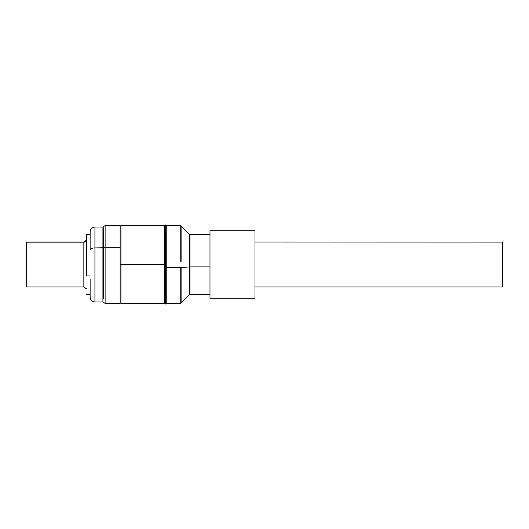 <?xml version="1.0" encoding="UTF-8"?>
<svg xmlns="http://www.w3.org/2000/svg" width="529" height="529" viewBox="0 0 529 529"><rect width="100%" height="100%" fill="white"/><g stroke="black" fill="none" stroke-linecap="round" stroke-linejoin="round"><path stroke-width="0.79" d="M120.949 264.5L120.109 264.5L120.949 264.5L120.949 303.474L120.949 264.5L164.122 264.5L120.949 264.5L120.949 225.526L120.949 264.5M164.122 303.474L164.122 225.526L164.122 303.474L120.949 303.474M254.965 230.776L254.965 298.224L254.965 230.77L209.993 230.77L209.993 298.224L254.965 298.224L209.993 298.23L209.993 230.776M189.937 262.106L189.937 234.612L189.937 266.894L209.993 266.894L189.937 266.894L189.937 294.481L209.993 294.481M166.218 261.399L166.218 225.711L166.218 267.601L180.257 267.601L166.218 267.601L166.218 303.415L180.257 303.415L180.257 267.601L181.103 267.575L180.257 267.601L180.257 303.415L181.103 303.064L181.103 267.575L189.514 266.907L181.103 267.575L181.103 303.064L189.514 294.66L189.514 266.907L189.937 266.894L189.514 266.907L189.514 234.44L189.514 262.093M165.795 225.407L166.218 225.585L166.218 303.415L165.795 303.593L165.795 225.407L165.22 224.838L165.22 267.667L165.22 224.838L164.374 225.685L164.374 267.595L165.22 267.667L164.374 267.595L164.374 303.315L165.22 304.162L165.22 267.667L165.795 267.621L165.22 267.667L165.22 304.162L165.795 303.593L165.795 267.621L166.218 267.601L165.795 267.621L165.795 225.533L165.795 261.379M164.374 225.685L164.374 303.315M180.257 261.399L180.257 225.585L166.218 225.585M180.257 225.585L181.103 225.936L181.103 261.425M189.514 266.907L189.514 234.34L189.937 234.519L189.937 294.481L189.514 294.66L189.514 266.907M120.109 225.671L120.109 247.281L105.119 247.281L105.119 303.415L120.109 303.415L120.109 247.281L120.109 303.395M105.119 281.719L105.119 225.585L103.472 226.663L103.472 298.429L103.472 247.757L102.924 247.916L102.924 227.02L103.472 226.663L103.472 247.757A1.799 0.793 -0 0 1 105.119 247.281A1.799 0.793 180 0 0 103.472 247.757L94.929 247.916L94.929 301.98C92.013 301.689 90.413 300.088 90.128 297.179L90.128 278.962M94.929 301.98L102.924 301.98L102.924 227.02L94.929 227.02L94.929 247.916A4.794 2.123 180 0 0 90.128 250.038L90.128 231.841L90.128 250.038A4.794 2.123 -0 0 1 94.929 247.916L94.929 227.02C92.013 227.311 90.413 228.912 90.128 231.821M94.929 281.084L94.929 247.916L102.924 247.916L102.924 281.084M120.109 247.281L120.109 225.585L105.119 225.585L105.119 247.281L120.109 247.281M86.412 240.239L83.846 242.011L26.45 242.011L83.846 242.163A2.771 2.751 180 0 0 86.412 240.397A2.771 2.751 -0 0 1 83.846 242.163L26.45 242.163L26.45 286.989L83.846 286.989L83.846 242.163L83.846 286.837M502.55 242.084L254.965 242.011M254.965 286.989L502.55 286.989L502.55 242.163L502.55 286.916M26.45 286.837L26.45 242.084M86.412 275.986L86.412 234.519L86.412 275.986L90.128 275.986L86.412 275.986M120.949 301.98L120.109 301.98M120.949 227.02L120.109 227.02M164.122 225.526L120.949 225.526M254.965 298.23L209.993 298.23M181.103 225.936L189.514 234.34M189.937 234.519L209.993 234.519M102.924 301.98L105.119 303.415M86.412 288.761L83.846 286.989M86.412 294.481L90.128 294.481M86.412 234.519L90.128 234.519"/></g></svg>
